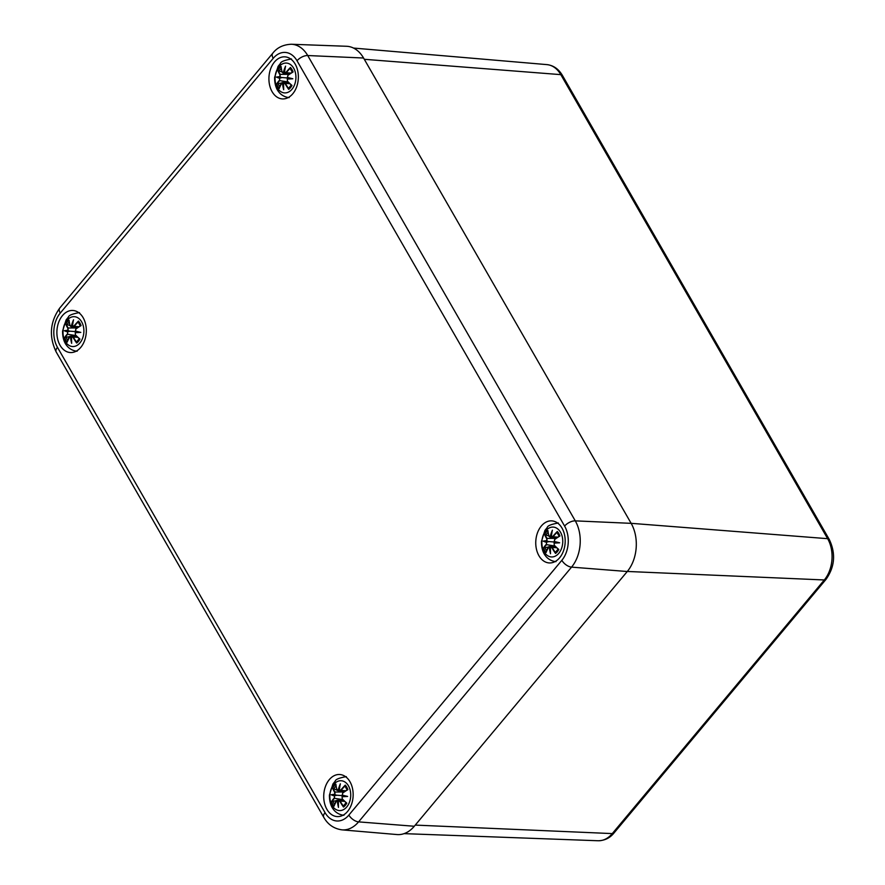 <?xml version="1.0" encoding="UTF-8"?>
<svg xmlns="http://www.w3.org/2000/svg" width="885" height="885" viewBox="0 0 885 885"><rect width="100%" height="100%" fill="white"/><g stroke="black" fill="none" stroke-linecap="round" stroke-linejoin="round"><path stroke-width="1.33" d="M341.964 829.853A32.822 22.888 -86.5 0 0 358.591 821.877A8.54 4.447 -140.1 0 1 348.878 815.063A24.282 16.926 93.5 0 1 325.049 812.651A8.54 4.204 -29.9 0 0 323.755 817.286C327.859 824.543 333.922 828.736 341.964 829.853L396.989 834.555A34.172 23.818 -86.5 0 0 414.291 826.258L627.266 571.511A34.172 23.818 -86.5 0 0 631.149 523.345L363.569 58.023A34.172 23.818 -86.5 0 0 346.544 46.274L291.353 44.25C283.288 44.593 277.094 47.591 272.757 53.244A8.54 4.447 -140.1 0 0 273.2 58.344A24.282 16.926 93.5 0 1 297.028 60.766A8.54 4.204 -29.9 0 1 307.715 55.534A32.822 22.888 -86.5 0 0 291.353 44.25M347.584 811.434A21.074 14.691 93.5 0 1 337.152 816.578A21.074 14.691 93.5 0 1 323.777 794.642A21.074 14.691 93.5 0 1 339.729 774.508A21.074 14.691 93.5 0 1 352.54 788.601A21.074 14.691 93.5 0 1 347.584 811.434M559.608 557.804A21.074 14.691 93.5 0 1 549.187 562.937A21.074 14.691 93.5 0 1 535.801 541.012A21.074 14.691 93.5 0 1 551.753 520.878A21.074 14.691 93.5 0 1 564.575 534.96A21.074 14.691 93.5 0 1 559.608 557.804M292.78 93.766A21.074 14.691 93.5 0 1 282.348 98.91A21.074 14.691 93.5 0 1 268.974 76.973A21.074 14.691 93.5 0 1 284.926 56.839A21.074 14.691 93.5 0 1 297.736 70.922A21.074 14.691 93.5 0 1 292.78 93.766M80.745 347.407A21.074 14.691 93.5 0 1 70.324 352.54A21.074 14.691 93.5 0 1 56.939 330.614A21.074 14.691 93.5 0 1 72.891 310.469A21.074 14.691 93.5 0 1 85.701 324.563A21.074 14.691 93.5 0 1 80.745 347.407M74.119 325.901L74.428 326.134A36.672 23.209 -36.1 0 1 78.201 321.874L78.433 321.089A36.949 23.386 143.9 0 0 74.119 325.901L72.515 326.067L72.968 326.676L77.659 327.572M72.515 326.067L72.515 326.067A36.672 21.406 -90.6 0 1 73.543 319.773L73.101 321.841A36.385 21.24 89.4 0 0 72.481 326.089M72.493 326.244L78.964 326.72M73.543 319.773A36.672 30.156 105 0 0 71.375 325.957L69.981 325.614L72.415 326.178L73.101 321.841M69.03 320.558L69.981 325.614L70.822 326.51L71.375 325.957M69.152 320.956L69.052 320.138L69.152 320.956A36.672 19.592 52.8 0 0 70.026 325.514A36.949 19.747 -127.2 0 1 69.052 320.138A12.91 9.005 93.5 0 0 65.767 324.076L69.981 325.58M80.391 326.034L78.345 322.439A11.45 7.987 93.5 0 1 80.358 325.835M80.458 325.802L81.044 325.614L80.458 325.802A36.672 12.246 155.2 0 0 75.955 328.777L75.424 331.344L75.955 328.777M75.9 328.999A36.949 12.346 -24.8 0 1 81.044 325.614A12.91 9.005 93.5 0 0 78.433 321.089M69.229 336.687L64.682 337.55A12.91 9.005 93.5 0 0 67.282 342.075L67.514 341.289L67.282 342.075A36.949 18.895 -42.6 0 1 69.107 337.108L70.49 336.931A36.672 30.278 87.6 0 0 71.641 343.358A36.672 21.273 -78.5 0 1 71.63 337.041L73.521 337.34A36.672 24.05 -133.4 0 0 76.564 342.207L76.663 343.026A12.91 9.005 93.5 0 0 79.949 339.088L79.418 338.8L79.949 339.088A36.949 13.552 -145.6 0 1 75.424 334.84L75.302 332.428A36.385 2.887 174 0 0 79.075 332.229A36.385 1.449 15.2 0 0 75.391 331.333L75.391 331.067A36.672 1.46 -164.8 0 1 80.8 332.395L75.424 331.344M75.424 334.84L75.258 332.705A36.672 2.909 -6 0 0 80.8 332.395M75.336 332.428L77.648 332.03M65.767 324.076A36.949 18.043 27.4 0 0 67.802 328.169L68.145 327.992A36.672 17.899 -152.6 0 1 66.309 324.364M67.802 328.169L68.045 330.592L68.145 327.992L77.128 327.937M67.747 330.293A36.672 5.974 -171.6 0 0 64.373 330.736L76.497 331.676M64.373 330.736A36.672 7.412 0.8 0 0 67.614 331.93L67.636 334.253L67.614 331.93M67.326 334.021A36.949 16.837 162.3 0 0 64.682 337.55M68.045 330.592L69.937 331.244L67.957 331.676M69.107 337.108L70.888 336.776L69.163 336.897M70.49 336.931L72.316 336.499L71.63 337.041M71.641 343.358L71.552 336.931M71.641 336.853L77.769 337.329M73.178 337.528A36.949 24.238 46.6 0 0 76.663 343.026M75.745 335.902A6.892 4.801 93.5 0 1 75.712 335.824L74.572 335.979M81.641 321.83A14.945 10.421 93.5 0 1 74.982 346.278A14.945 10.421 93.5 0 1 63.742 326.742A14.945 10.421 93.5 0 1 81.641 321.83M286.143 72.271L286.463 72.504A36.672 23.209 -36.1 0 1 290.236 68.245L290.468 67.459A36.949 23.386 143.9 0 0 286.143 72.271L284.539 72.437L285.003 73.046L289.694 73.942M284.539 72.437L284.539 72.437A36.672 21.406 -90.6 0 1 285.567 66.143L285.125 68.2A36.385 21.24 89.4 0 0 284.505 72.459M284.527 72.614L290.988 73.09M285.567 66.143A36.672 30.156 105 0 0 283.399 72.316L282.016 71.984L284.45 72.537L285.125 68.2M281.054 66.928L282.016 71.984L282.857 72.869L283.399 72.316M281.187 67.326L281.087 66.508L281.187 67.326A36.672 19.592 52.8 0 0 282.05 71.873M282.083 71.851A36.949 19.747 -127.2 0 1 281.087 66.508A12.91 9.005 93.5 0 0 277.801 70.435L282.005 71.951M290.38 68.809L290.236 68.245L290.38 68.809A11.45 7.987 93.5 0 1 292.393 72.205M292.492 72.161L293.068 71.984L292.492 72.161A36.672 12.246 155.2 0 0 287.979 75.148L287.459 77.714L287.935 75.159L292.592 72.072M287.924 75.358A36.949 12.346 -24.8 0 1 293.068 71.984A12.91 9.005 93.5 0 0 290.468 67.459M281.264 83.046L276.717 83.909A12.91 9.005 93.5 0 0 279.317 88.434L279.538 87.659L279.317 88.434A36.949 18.895 -42.6 0 1 281.142 83.478L282.514 83.29A36.672 30.278 87.6 0 0 283.665 89.728A36.672 21.273 -78.5 0 1 283.654 83.411L285.556 83.71A36.672 24.05 -133.4 0 0 288.599 88.577L288.698 89.385A12.91 9.005 93.5 0 0 291.984 85.458L291.442 85.17L291.984 85.458A36.949 13.552 -145.6 0 1 287.459 81.21L287.337 78.798A36.385 2.887 174 0 0 291.11 78.599A36.385 1.449 15.2 0 0 287.426 77.703L287.415 77.438A36.672 1.46 -164.8 0 1 292.824 78.765L287.459 77.714M287.459 81.21L287.282 79.075A36.672 2.909 -6 0 0 292.824 78.765M287.371 78.787L289.683 78.4M277.801 70.435A36.949 18.043 27.4 0 0 279.837 74.539L280.18 74.362A36.672 17.899 -152.6 0 1 278.332 70.723M279.837 74.539L280.069 76.962L280.18 74.362L289.152 74.307M279.782 76.663A36.672 5.974 -171.6 0 0 276.408 77.095L288.532 78.046M276.408 77.095A36.672 7.412 0.8 0 0 279.649 78.3L279.671 80.623L279.649 78.3M279.361 80.38A36.949 16.837 162.3 0 0 276.717 83.909M279.948 78.046A36.385 7.357 -179.2 0 1 277.58 77.227A36.385 5.929 8.4 0 1 280.036 76.951L281.972 77.614L279.981 78.046M281.142 83.478L282.912 83.135L281.198 83.267M282.514 83.29L284.351 82.869L283.654 83.411M283.665 89.728L283.576 83.301M289.793 83.699L283.665 83.212M285.213 83.887A36.949 24.238 46.6 0 0 288.698 89.385M287.769 82.272A6.892 4.801 93.5 0 1 287.736 82.194L286.607 82.349M293.665 68.189A14.945 10.421 93.5 0 1 287.005 92.648A14.945 10.421 93.5 0 1 275.777 73.112A14.945 10.421 93.5 0 1 293.665 68.189M340.946 789.94L341.256 790.172A36.672 23.209 -36.1 0 1 345.039 785.913L345.272 785.128A36.949 23.386 143.9 0 0 340.946 789.94L339.342 790.106L339.807 790.714L344.497 791.61M339.342 790.106L339.342 790.106A36.672 21.406 -90.6 0 1 340.371 783.811L339.928 785.88A36.385 21.24 89.4 0 0 339.309 790.128M339.331 790.283L345.792 790.759M340.371 783.811A36.672 30.156 105 0 0 338.203 789.995L336.875 789.52L339.243 790.216L339.928 785.88M344.265 791.765L337.661 790.548L338.203 789.995M337.65 790.548L332.605 788.104A12.91 9.005 93.5 0 1 335.891 784.176L335.979 784.995L335.891 784.176A36.949 19.747 -127.2 0 0 336.875 789.52A36.672 19.592 52.8 0 1 335.979 784.995M345.172 786.477L345.039 785.913L345.172 786.477A11.45 7.987 93.5 0 1 347.185 789.874M347.296 789.829L347.871 789.652L347.296 789.829A36.672 12.246 155.2 0 0 342.783 792.816L342.263 795.383L342.783 792.816M342.727 793.026A36.949 12.346 -24.8 0 1 347.871 789.652A12.91 9.005 93.5 0 0 345.272 785.128M336.068 800.726L331.521 801.578A12.91 9.005 93.5 0 0 334.121 806.102L334.342 805.328L334.121 806.102A36.949 18.895 -42.6 0 1 335.946 801.146L337.318 800.969A36.672 30.278 87.6 0 0 338.468 807.397A36.672 21.273 -78.5 0 1 338.457 801.08L340.36 801.379A36.672 24.05 -133.4 0 0 343.402 806.246L343.502 807.054A12.91 9.005 93.5 0 0 346.787 803.126L346.245 802.839L346.787 803.126A36.949 13.552 -145.6 0 1 342.263 798.878L342.141 796.467A36.385 2.887 174 0 0 345.902 796.268A36.385 1.449 15.2 0 0 342.229 795.372L342.218 795.106A36.672 1.46 -164.8 0 1 347.628 796.434L342.263 795.383M342.263 798.878L342.086 796.743A36.672 2.909 -6 0 0 347.628 796.434M342.174 796.456L344.486 796.069M332.605 788.104A36.949 18.043 27.4 0 0 334.641 792.208L334.984 792.031A36.672 17.899 -152.6 0 1 333.136 788.402M334.641 792.208L334.873 794.63L334.984 792.031L343.955 791.975M334.574 794.332A36.672 5.974 -171.6 0 0 331.211 794.774L343.336 795.715M331.211 794.774A36.672 7.412 0.8 0 0 334.441 795.969L334.475 798.292L334.441 795.969M334.165 798.049A36.949 16.837 162.3 0 0 331.521 801.578M334.751 795.715A36.385 7.357 -179.2 0 1 332.384 794.896A36.385 5.929 8.4 0 1 334.84 794.619L336.765 795.283L334.784 795.715M335.946 801.146L337.716 800.814L336.001 800.936M337.318 800.969L339.154 800.538L338.457 801.08M338.468 807.397L338.38 800.969M338.468 800.892L344.597 801.367M340.017 801.556A36.949 24.238 46.6 0 0 343.502 807.054M342.572 799.94A6.892 4.801 93.5 0 1 342.539 799.863L341.411 800.018M348.469 785.869A14.945 10.421 93.5 0 1 341.809 810.317A14.945 10.421 93.5 0 1 330.581 790.781A14.945 10.421 93.5 0 1 348.469 785.869M552.981 536.299L553.291 536.531A36.672 23.209 -36.1 0 1 557.074 532.272L557.307 531.498A36.949 23.386 143.9 0 0 552.981 536.299L551.377 536.476L551.831 537.084L556.521 537.98M551.322 536.642L551.377 536.476A36.672 21.406 -90.6 0 1 552.406 530.181L551.963 532.239A36.385 21.24 89.4 0 0 551.344 536.498L552.041 537.151M551.355 536.653L557.827 537.129M552.406 530.181A36.672 30.156 105 0 0 550.238 536.354L548.844 536.022L551.278 536.576L551.963 532.239M547.892 530.967L548.844 536.022L549.685 536.907L550.238 536.354M548.014 531.354L547.915 530.546L548.014 531.354A36.672 19.592 52.8 0 0 548.888 535.912M548.91 535.89A36.949 19.747 -127.2 0 1 547.915 530.546A12.91 9.005 93.5 0 0 544.64 534.474L548.844 535.989M557.207 532.847L557.074 532.272L557.207 532.847A11.45 7.987 93.5 0 1 559.22 536.244M559.32 536.199L559.906 536.022L559.32 536.199A36.672 12.246 155.2 0 0 554.818 539.186L554.287 541.753L554.818 539.186M554.762 539.396A36.949 12.346 -24.8 0 1 559.906 536.022A12.91 9.005 93.5 0 0 557.307 531.498M548.103 547.085L543.545 547.948A12.91 9.005 93.5 0 0 546.156 552.472L546.377 551.698L546.156 552.472A36.949 18.895 -42.6 0 1 547.97 547.516L549.353 547.328A36.672 30.278 87.6 0 0 550.503 553.756A36.672 21.273 -78.5 0 1 550.492 547.45L552.384 547.749A36.672 24.05 -133.4 0 0 555.426 552.616L555.537 553.424A12.91 9.005 93.5 0 0 558.811 549.496L558.28 549.209L558.811 549.496A36.949 13.552 -145.6 0 1 554.287 545.237L554.165 542.837A36.385 2.887 174 0 0 557.937 542.638A36.385 1.449 15.2 0 0 554.253 541.742L554.253 541.465A36.672 1.46 -164.8 0 1 559.663 542.804L554.287 541.753M554.287 545.237L554.121 543.113A36.672 2.909 -6 0 0 559.663 542.804M554.198 542.826L556.51 542.439M544.64 534.474A36.949 18.043 27.4 0 0 546.664 538.578L547.007 538.39A36.672 17.899 -152.6 0 1 545.171 534.761M546.664 538.578L546.908 541L547.007 538.39L555.99 538.346M546.609 540.691A36.672 5.974 -171.6 0 0 543.246 541.133L555.36 542.085M543.246 541.133A36.672 7.412 0.8 0 0 546.476 542.339L546.51 544.651L546.476 542.339M546.2 544.419A36.949 16.837 162.3 0 0 543.545 547.948M546.908 541L548.8 541.653L546.819 542.074M547.97 547.516L549.751 547.173L548.025 547.306M549.353 547.328L551.189 546.908L550.492 547.45M550.503 553.756L550.415 547.339M556.632 547.738L550.503 547.251M552.041 547.926A36.949 24.238 46.6 0 0 555.537 553.424M554.607 546.31A6.892 4.801 93.5 0 1 554.574 546.233L553.435 546.377M560.504 532.228A14.945 10.421 93.5 0 1 553.844 556.687A14.945 10.421 93.5 0 1 542.605 537.151A14.945 10.421 93.5 0 1 560.504 532.228M598.138 840.75C604.654 840.617 609.942 838.029 614.002 832.984A5.354 2.788 -140.1 0 1 612.276 833.593A29.293 20.421 93.5 0 1 598.138 840.75L404.124 833.637M614.002 832.984L826.026 579.354A5.354 2.788 -140.1 0 1 824.311 579.963L612.276 833.593L415.275 825.097M826.026 579.354C834.843 566.82 835.927 553.534 829.289 539.507A5.354 2.633 150.1 0 0 827.641 538.677A29.293 20.421 93.5 0 1 824.311 579.963L627.299 571.456M829.289 539.507L562.451 75.468A5.354 2.633 150.1 0 0 560.813 74.639L827.641 538.677L631.138 523.323M562.451 75.468C558.656 69.008 553.468 65.379 546.908 64.616A29.293 20.421 93.5 0 1 560.813 74.639L364.299 59.295M325.049 812.651L57.47 347.329A8.54 4.204 150.1 0 0 56.175 351.953L323.755 817.286M57.47 347.329A24.282 16.926 93.5 0 1 60.235 313.102A8.54 4.447 -140.1 0 1 59.793 307.991C50.002 321.83 48.797 336.488 56.175 351.953M414.291 826.258L358.591 821.877L571.555 567.13A8.54 4.447 -140.1 0 1 561.842 560.316L348.878 815.063M60.235 313.102L273.2 58.344M627.266 571.511L571.555 567.13A32.822 22.888 -86.5 0 0 575.283 520.867A8.54 4.204 150.1 0 0 564.608 526.088A24.282 16.926 93.5 0 1 561.842 560.316M631.149 523.345L575.283 520.867L307.715 55.534L363.569 58.023M297.028 60.766L564.608 526.088M71.696 326.167A36.385 29.924 -75 0 1 72.979 322.14M75.446 335.039A36.672 13.441 34.4 0 0 79.418 338.8M67.083 324.762A11.45 7.987 93.5 0 1 69.229 322.007M67.913 331.676A36.385 7.357 -179.2 0 1 65.556 330.868A36.385 5.929 8.4 0 1 68.001 330.581M65.258 337.362A36.672 16.704 -17.7 0 1 67.636 334.253L75.933 335.57M67.769 340.249A11.45 7.987 93.5 0 1 66.087 337.096M69.085 337.074A36.672 18.751 137.4 0 0 67.514 341.289M71.464 340.946A36.385 30.046 -92.4 0 1 70.844 336.776M79.307 338.734A11.45 7.987 93.5 0 1 76.796 341.643L79.385 338.524M283.731 72.526A36.385 29.924 -75 0 1 285.014 68.499M287.481 81.409A36.672 13.441 34.4 0 0 291.442 85.17M279.118 71.132A11.45 7.987 93.5 0 1 281.253 68.377M277.282 83.732A36.672 16.704 -17.7 0 1 279.671 80.623L287.968 81.94M279.804 86.619A11.45 7.987 93.5 0 1 278.122 83.467M281.12 83.444A36.672 18.751 137.4 0 0 279.538 87.659M283.499 87.305A36.385 30.046 -92.4 0 1 282.879 83.146M291.331 85.104A11.45 7.987 93.5 0 1 288.831 88.013M338.535 790.205A36.385 29.924 -75 0 1 339.818 786.179M342.274 799.078A36.672 13.441 34.4 0 0 346.245 802.839M333.922 788.8A11.45 7.987 93.5 0 1 336.057 786.046M332.085 801.401A36.672 16.704 -17.7 0 1 334.475 798.292L342.772 799.609M334.596 804.288A11.45 7.987 93.5 0 1 332.926 801.135M335.924 801.113A36.672 18.751 137.4 0 0 334.342 805.328M338.302 804.974A36.385 30.046 -92.4 0 1 337.683 800.814M346.135 802.772A11.45 7.987 93.5 0 1 343.623 805.682L346.223 802.562M550.57 536.564A36.385 29.924 -75 0 1 551.853 532.538M554.309 545.448A36.672 13.441 34.4 0 0 558.28 549.209M545.945 535.159A11.45 7.987 93.5 0 1 548.092 532.416M546.775 542.085A36.385 7.357 -179.2 0 1 544.419 541.266A36.385 5.929 8.4 0 1 546.864 540.989M544.12 547.771A36.672 16.704 -17.7 0 1 546.51 544.651L554.806 545.979M546.631 550.658A11.45 7.987 93.5 0 1 544.95 547.505M547.948 547.483A36.672 18.751 137.4 0 0 546.377 551.698M550.326 551.344A36.385 30.046 -92.4 0 1 549.707 547.173M558.169 549.142A11.45 7.987 93.5 0 1 555.658 552.052L558.247 548.932M546.908 64.616L353.524 48.067M59.793 307.991L272.757 53.244M72.426 326.222L73.178 326.742M80.568 325.713L75.9 328.789L75.336 331.278M75.247 332.472L75.391 335.028L79.506 338.922M76.243 335.88L69.97 336.256L67.326 341.654M79.484 312.582C72.382 313.865 68.687 315.359 68.399 317.073L66.087 319.961L62.581 331.056C62.492 340.448 66.043 344.752 66.696 345.471C67.16 346.289 70.734 350.637 77.117 351.245M72.316 336.499L76.608 336.234M70.822 326.51L77.438 327.727M284.461 72.592L285.213 73.112M290.346 68.776L292.415 72.404M287.371 77.648L287.935 75.159M287.271 78.842L287.426 81.387L291.541 85.281M288.278 82.239L282.005 82.626L279.35 88.013M291.419 84.894L288.809 88.024M291.508 58.952C284.406 60.235 280.711 61.729 280.434 63.443L278.122 66.331L274.615 77.415C274.527 86.819 278.067 91.111 278.731 91.841C279.184 92.66 282.769 96.996 289.152 97.604M284.351 82.869L288.643 82.604M282.857 72.88L289.461 74.097M339.265 790.261L340.006 790.781M335.858 784.597L336.82 789.652M345.139 786.444L347.219 790.073M347.396 789.752L342.727 792.827L342.174 795.316M342.075 796.511L342.229 799.067L346.345 802.961M343.081 799.918L336.809 800.294L334.154 805.693M346.312 776.621C339.209 777.904 335.515 779.397 335.238 781.112L332.926 783.999L329.419 795.084C329.331 804.487 332.871 808.779 333.523 809.51C333.988 810.328 337.572 814.676 343.955 815.284M339.154 800.538L343.446 800.272M557.174 532.814L559.254 536.443M559.431 536.111L554.762 539.197L554.198 541.686M554.11 542.881L554.253 545.426L558.38 549.319M555.105 546.277L548.833 546.664L546.189 552.052M558.346 522.991C551.244 524.263 547.549 525.767 547.273 527.471L544.95 530.369L541.443 541.454C541.355 550.857 544.906 555.149 545.558 555.88C546.023 556.687 549.596 561.035 555.979 561.643M551.178 546.897L555.481 546.642M549.685 536.907L556.3 538.135"/></g></svg>
